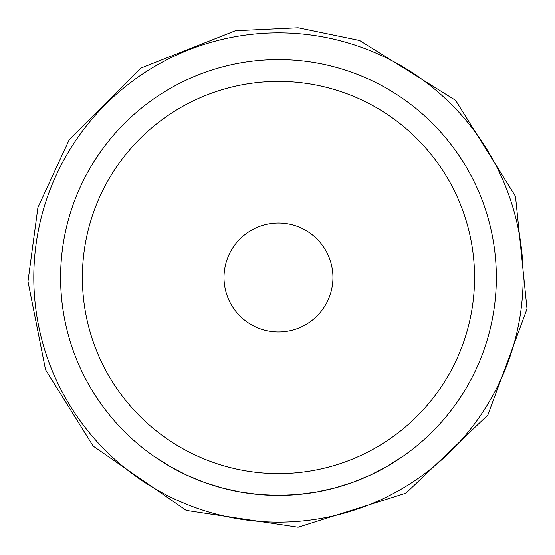 <?xml version="1.0" encoding="UTF-8"?>
<svg xmlns="http://www.w3.org/2000/svg" width="555" height="555" viewBox="0 0 555 555"><rect width="100%" height="100%" fill="white"/><g stroke="black" fill="none" stroke-linecap="round" stroke-linejoin="round"><path stroke-width="0.83" d="M278.471 59.621A217.879 217.879 0 0 0 89.785 386.44A217.879 217.879 0 0 0 467.164 386.44A217.879 217.879 0 0 0 278.471 59.621A217.879 217.879 0 0 0 153.763 456.161L169.774 466.325L186.605 475.066L204.129 482.302L222.215 487.991L240.731 492.084L259.532 494.554L278.471 495.379L297.418 494.554L316.218 492.084L334.734 487.991L352.82 482.302L370.345 475.066L387.175 466.325L403.18 456.161A217.879 217.879 0 0 0 278.471 59.621M224.005 277.5A54.473 54.473 0 0 1 305.708 230.325A54.473 54.473 0 0 1 305.708 324.675A54.473 54.473 0 0 1 224.005 277.5M278.471 81.405A196.095 196.095 0 0 0 108.655 375.548A196.095 196.095 0 0 0 448.294 375.548A196.095 196.095 0 0 0 278.471 81.405M33.793 277.5A244.679 244.679 0 0 1 511.224 202.048A244.679 244.679 0 0 1 389.333 495.622A244.679 244.679 0 0 1 33.793 277.5M27.979 281.42L37.9 207.598L69.091 139.943L140.942 68.105L235.41 30.705L298.139 27.75L359.633 40.487L455.627 100.358L515.491 196.359L527.021 308.906L487.852 415.05L405.989 493.138L298.118 527.25L186.237 510.427L93.171 446.095L45.538 369.713L27.979 281.42"/></g></svg>

